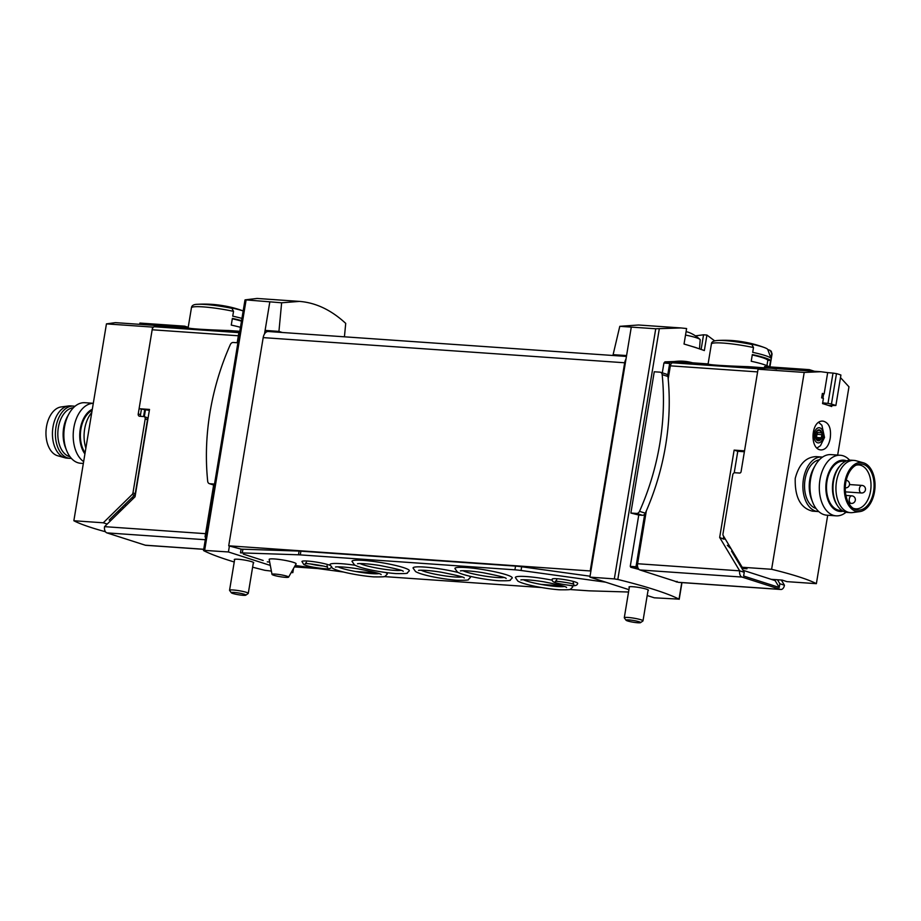 <?xml version="1.0" encoding="UTF-8"?>
<svg xmlns="http://www.w3.org/2000/svg" width="921" height="921" viewBox="0 0 921 921"><rect width="100%" height="100%" fill="white"/><g stroke="black" fill="none" stroke-linecap="round" stroke-linejoin="round"><path stroke-width="1.38" d="M616.471 355.736L613.11 354.666L619.787 326.322L638.541 324.998L680.907 327.945L655.74 328.774L614.33 578.906L617.807 579.459A163.938 19.41 9.4 0 1 679.03 599.134L654.301 597.81L647.198 595.53M619.787 326.322L655.74 328.774M714.684 340.874L706.914 335.06L704.346 350.567A163.938 19.41 9.4 0 0 684.038 344.04L686.606 328.532L680.907 327.945M695.459 335.854L703.552 334.795L701.134 349.427M706.914 335.06L703.552 334.795M234.245 561.994A163.938 19.41 9.4 0 1 203.691 550.654L204.646 550.401L246.057 300.269L245.205 299.832L281.63 302.79L278.936 331.41L282.286 332.493M344.431 336.81L345.72 323.386C331.215 309.986 315.788 302.664 299.429 301.397L281.63 302.79M245.205 299.832L257.074 298.45L299.429 301.397M776.599 369.022A113.847 70.675 94 0 0 770.877 368.25L766.122 367.916A113.847 70.675 94 0 0 758.236 368.078L749.337 367.456A113.847 70.675 94 0 1 757.223 367.295L748.048 366.662C729.087 366.074 707.201 364.912 708.111 363.922L683.624 362.183A113.847 70.675 94 0 0 672.526 362.805A3.799 2.36 94 0 0 670.35 365.833L668.186 378.888M149.352 410.352L139.094 408.717L152.161 329.776A3.799 2.36 -86 0 1 154.337 326.748A113.847 70.675 -86 0 1 165.435 326.126L170.189 326.46A113.847 70.675 94 0 0 162.303 326.61L171.202 327.231A113.847 70.675 94 0 1 179.088 327.07L188.149 327.703M228.074 330.512C209.113 329.891 187.239 328.728 188.149 327.738M171.341 327.22L171.444 326.564A113.847 70.675 94 0 0 170.189 326.46M171.444 326.564L177.822 327.001M139.094 408.717L149.501 409.442L135.042 496.776L104.557 526.651A5.307 3.304 94 0 0 106.894 532.879L145.265 545.197A5.307 3.304 94 0 0 145.76 545.301L203.714 549.33M271.396 571.101L264.914 570.318A163.938 19.41 9.4 0 1 252.619 567.186M213.637 485.022L205.072 536.77L205.625 537.726M239.575 332.251L239.644 332.251A116.127 72.091 94 0 0 239.575 332.251A1.52 0.944 94 0 0 238.735 333.46L237.192 342.75M677.073 581.393L676.636 581.991A163.938 19.41 -170.6 0 0 674.345 581.024M639.082 569.489A163.938 19.41 -170.6 0 0 630.735 567.255L630.263 566.346L635.997 566.749L638.126 568.211A5.307 3.304 94 0 0 639.922 569.961L678.282 582.291A5.307 3.304 94 0 0 678.777 582.383L780.87 589.486A5.307 3.304 94 0 0 784.439 585.215L779.868 583.753L777.474 579.758M630.873 513.043L636.607 513.434A3.419 2.648 -72.2 0 0 639.519 511.339A217.448 168.508 -72.2 0 0 662.153 374.617A3.419 2.648 -72.2 0 0 660.484 372.257A3.419 2.648 -72.2 0 0 660 372.165L654.255 371.773L630.873 513.043A163.938 19.41 9.4 0 1 638.76 515.046L630.263 566.346M692.557 362.805A116.127 72.091 94 0 0 683.555 361.239L664.962 361.849L663.926 363.035L662.303 372.844M638.76 515.046L642.409 515.3A3.419 2.648 -72.2 0 0 644.7 514.183L635.997 566.749M743.028 570.283L775.137 580.598L779.247 587.46L779.868 583.753M732.748 551.506L731.539 551.115L744.249 572.298L743.627 576.016L779.247 587.46M241.935 318.401A30.738 3.638 -170.6 0 0 232.737 316.168L233.531 311.356L231.931 308.339A112.834 87.437 -72.2 0 0 229.559 307.533A25.834 3.062 -170.6 0 1 231.148 307.856A25.834 3.062 -170.6 0 1 243.179 310.941M243.179 310.918A113.847 113.847 0 0 0 232.483 307.626A16.59 1.969 -170.6 0 0 228.281 306.658A16.59 1.969 -170.6 0 0 213.292 304.448A113.847 113.847 0 0 0 197.589 304.298A28.459 3.373 -170.6 0 1 231.931 308.339M240.462 327.323A30.738 3.638 -170.6 0 0 231.263 325.09L232.368 318.401A30.738 3.638 -170.6 0 1 241.567 320.635M764.465 347.585A25.834 3.062 -170.6 0 1 767.769 349.508A25.834 3.062 -170.6 0 1 767.792 349.577L770.969 358.211A30.738 3.638 -170.6 0 0 752.699 352.34L753.493 347.539L751.904 344.512A112.834 87.437 -72.2 0 0 749.521 343.706A25.834 3.062 -170.6 0 1 751.11 344.028A25.834 3.062 -170.6 0 1 764.465 347.585A113.847 113.847 0 0 0 752.445 343.809A16.59 1.969 -170.6 0 0 748.243 342.842A16.59 1.969 -170.6 0 0 733.266 340.632A113.847 113.847 0 0 0 717.551 340.482C713.418 340.793 711.369 341.967 711.403 343.994L708.099 363.922M767.803 349.577A112.834 87.437 107.8 0 1 770.163 350.383L771.763 353.411L770.969 358.211M769.15 366.846A30.738 3.638 -170.6 0 0 751.225 361.262L752.33 354.573A30.738 3.638 -170.6 0 1 770.601 360.445L769.542 366.869M764.856 367.847L758.49 367.41A113.847 70.675 94 0 0 757.223 367.295M741.923 568.441L746.989 568.787L742.188 567.255L723.227 535.608A2.279 1.761 -72.2 0 1 722.962 533.996L732.759 474.845A2.279 1.761 -72.2 0 1 734.9 472.738L739.655 473.06A1.52 1.174 -72.2 0 0 741.083 471.656L758.041 369.217A113.847 70.675 94 0 1 770.877 368.25A113.847 70.675 94 0 0 759.779 368.872L672.526 362.805M269.795 302.019L265.098 330.397L278.936 331.41M631.276 327.174L589.901 577.122L614.33 578.906M613.11 354.666L626.579 355.552M204.646 550.401L228.42 551.967L270.314 565.425M268.633 331.537L265.098 330.397L264.523 333.92A7.587 4.709 94 0 0 263.187 337.616L228.719 545.808L229.41 546.026L228.42 551.967M626.441 356.427L268.276 331.514A7.587 4.709 94 0 0 264.523 333.92M294.398 566.899L317.78 568.556M784.439 585.215L781.33 580.034M727.337 545.324L731.343 549.146M670.35 365.833L757.603 371.9L744.536 450.841L734.129 450.116L719.669 537.461L723.618 539.119M719.669 537.461L739.678 570.836A5.307 3.304 94 0 0 742.015 577.064L780.375 589.394A5.307 3.304 94 0 0 780.87 589.486M744.249 572.298L739.678 570.836L637.585 563.733A5.307 3.304 94 0 0 638.126 568.211M734.129 450.116L737.779 451.29L734.21 472.853M723.687 536.39L723.319 538.624M646.335 510.879L637.585 563.733M626.004 359.075A7.587 4.709 94 0 0 624.668 362.77L590.2 570.951L228.719 545.808M229.41 546.026L241.106 549.112L240.485 552.83A15.185 1.796 9.4 0 0 242.292 552.922L298.496 554.799A15.185 1.796 9.4 0 1 300.292 554.891L514.92 569.823A15.185 1.796 9.4 0 1 521.044 570.479L605.627 582.176M590.2 570.951L590.891 571.17M628.928 589.659L589.901 577.122M648.027 590.488A9.866 1.174 -170.6 0 0 648.453 590.234A9.866 1.174 -170.6 0 0 638.909 587.471A9.866 1.174 -170.6 0 0 628.985 587.011A9.866 1.174 -170.6 0 0 629.308 587.391M683.555 361.239A116.127 72.091 94 0 0 670.511 362.229A1.52 0.944 94 0 0 669.659 363.438L667.679 375.434A3.419 2.648 -72.2 0 0 666.286 374.122L660.484 372.257M737.779 451.29L744.387 451.75M291.393 572.206L292.82 572.655L291.209 572.54M293.511 568.476L292.82 572.655M253.31 563.03A9.866 1.174 -170.6 0 0 253.736 562.766A9.866 1.174 -170.6 0 0 244.192 560.003A9.866 1.174 -170.6 0 0 234.268 559.542A9.866 1.174 -170.6 0 0 234.59 559.922M144.666 410.052L143.584 416.545M770.601 360.445L767.826 360.249L766.928 365.66M767.826 360.249A27.699 3.281 -170.6 0 0 752.273 354.965M241.486 321.141A27.699 3.281 -170.6 0 0 232.311 318.781M644.7 514.183A3.419 2.648 -72.2 0 0 645.31 513.204A217.448 168.508 -72.2 0 0 667.944 376.482A3.419 2.648 -72.2 0 0 667.679 375.434M237.906 342.796L233.243 342.474A3.419 2.648 -72.2 0 0 230.331 344.569A217.448 168.508 -72.2 0 0 207.697 481.292A3.419 2.648 -72.2 0 0 209.366 483.652A3.419 2.648 -72.2 0 0 209.85 483.744L214.512 484.066M758.374 368.066L758.49 367.41M690.036 332.918A34.837 21.62 94 0 0 689.553 332.7A34.837 21.62 94 0 0 686.652 331.825A35.896 27.814 -72.2 0 0 686.099 331.606M699.5 348.875L700.19 339.814A20.009 2.372 -170.6 0 0 699.937 339.365A20.009 2.372 -170.6 0 0 696.092 337.662A20.009 2.372 -170.6 0 0 685.523 335.071M697.381 348.161A20.872 2.475 -170.6 0 0 695.171 347.367A20.872 2.475 -170.6 0 0 692.281 346.526M640.532 622.642L642.916 620.961A9.486 1.128 -170.6 0 0 643.008 620.835A9.486 1.128 -170.6 0 0 641.062 619.798A9.486 1.128 -170.6 0 0 630.712 617.726A9.486 1.128 -170.6 0 0 624.288 617.738A9.486 1.128 -170.6 0 0 624.334 617.876L626.05 620.236A7.391 0.875 -170.6 0 0 633.164 622.205A7.391 0.875 -170.6 0 0 640.532 622.642A7.391 0.875 -170.6 0 0 639.082 621.744A7.391 0.875 -170.6 0 0 630.609 620.075A7.391 0.875 -170.6 0 0 626.05 620.236M245.803 595.173L248.198 593.492A9.486 1.128 -170.6 0 0 248.279 593.366A9.486 1.128 -170.6 0 0 246.344 592.341A9.486 1.128 -170.6 0 0 235.995 590.257A9.486 1.128 -170.6 0 0 229.559 590.269A9.486 1.128 -170.6 0 0 229.605 590.419L231.321 592.779A7.391 0.875 -170.6 0 0 238.435 594.736A7.391 0.875 -170.6 0 0 245.803 595.173A7.391 0.875 -170.6 0 0 244.364 594.275A7.391 0.875 -170.6 0 0 235.891 592.606A7.391 0.875 -170.6 0 0 231.321 592.779M590.05 576.212L521.666 566.76A15.185 1.796 9.4 0 0 515.541 566.104L300.902 551.172A15.185 1.796 9.4 0 0 299.106 551.08L242.902 549.204A15.185 1.796 9.4 0 1 241.106 549.112M463.044 570.732A21.92 2.59 -170.6 0 0 496.776 577.49A21.92 2.59 -170.6 0 0 503.845 577.479M360.123 563.571A21.92 2.59 -170.6 0 0 393.843 570.329A21.92 2.59 -170.6 0 0 400.923 570.318M523.485 579.758A21.92 2.59 -170.6 0 0 557.205 586.527A21.92 2.59 -170.6 0 0 564.274 586.516M564.078 586.447A21.885 2.59 9.4 0 1 557.205 586.424A21.885 2.59 9.4 0 1 541.893 584.455L562.363 585.883M338.053 566.852A21.92 2.59 -170.6 0 0 371.773 573.622A21.92 2.59 -170.6 0 0 378.842 573.61M378.646 573.541A21.885 2.59 9.4 0 1 371.773 573.518A21.885 2.59 9.4 0 1 356.462 571.55L376.931 572.977M263.176 560.486L243.351 554.12M628.536 592.019L589.739 590.856A15.185 1.796 9.4 0 1 587.817 590.752L569.512 589.486M541.583 587.54L384.08 576.581M343.717 572.068L295.204 565.482M267.274 561.868A15.185 1.796 9.4 0 1 269.68 562.075M466.118 567.543A29.058 3.442 9.4 0 1 496.983 572.263A29.058 3.442 9.4 0 1 512.226 578.031L510.211 580.011C511.282 580.633 507.494 580.875 498.848 580.748C485.286 579.781 463.39 575.729 457.426 572.045L454.928 568.545A29.058 3.442 9.4 0 1 466.118 567.543M363.185 560.382A29.058 3.442 9.4 0 1 394.05 565.091A29.058 3.442 9.4 0 1 409.304 570.859L407.289 572.85C408.36 573.472 404.572 573.714 395.915 573.587C382.365 572.62 360.456 568.568 354.493 564.884L352.006 561.384A29.058 3.442 9.4 0 1 363.185 560.382M468.939 575.993A29.058 3.442 9.4 0 1 470.355 577.525L468.34 579.505C469.411 580.126 465.623 580.38 456.977 580.253C443.415 579.274 421.519 575.234 415.555 571.538L413.057 568.038A29.058 3.442 9.4 0 1 424.247 567.048A29.058 3.442 9.4 0 1 458.209 572.494M577.686 583.338A12.906 1.531 -170.6 0 0 565.206 579.723A12.906 1.531 -170.6 0 0 552.22 579.125C551.76 581.819 553.118 583.154 571.193 585.56C575.188 586.101 577.352 585.365 577.686 583.338M330.098 565.379A14.989 1.773 -170.6 0 0 313.624 561.695A14.989 1.773 -170.6 0 0 301.938 561.511L303.826 564.55C307.2 566.185 313.992 567.566 324.215 568.694C329.154 569.178 331.583 568.418 331.514 566.415M272.017 574.393L269.174 559.427A13.665 1.623 9.4 0 1 274.435 558.955A13.665 1.623 9.4 0 1 288.987 561.177A13.665 1.623 9.4 0 1 296.113 563.894L288.595 577.133A8.416 1.002 -170.6 0 0 284.209 575.464A8.416 1.002 -170.6 0 0 275.252 574.094A8.416 1.002 -170.6 0 0 272.017 574.393A8.416 1.002 -170.6 0 0 276.737 576.051A8.416 1.002 -170.6 0 0 285.372 577.34A8.416 1.002 -170.6 0 0 288.595 577.133M385.519 572.482A29.058 3.442 9.4 0 1 387.234 574.151L385.22 576.143C386.29 576.765 382.503 577.007 373.845 576.88C360.295 575.901 338.387 571.86 332.423 568.176L329.937 564.665A29.058 3.442 9.4 0 1 341.115 563.675A29.058 3.442 9.4 0 1 355.161 565.264M571.308 585.572A29.058 3.442 9.4 0 1 572.666 587.057L570.652 589.037C571.722 589.659 567.935 589.912 559.277 589.785C545.727 588.807 523.819 584.766 517.855 581.07L515.369 577.571A29.058 3.442 9.4 0 1 526.547 576.569A29.058 3.442 9.4 0 1 552.289 580.195M310.285 563.894A10.43 1.232 -170.6 0 0 322.845 565.966M321.141 565.586A8.726 1.036 9.4 0 1 312.023 564.078M421.173 570.226A21.92 2.59 -170.6 0 0 454.905 576.995A21.92 2.59 -170.6 0 0 461.974 576.983M816.018 508.473A24.671 15.312 -86 0 1 805.058 479.507A24.671 15.312 -86 0 1 819.402 459.775M830.224 438.292C831.398 428.495 829.061 422.785 823.247 421.173C810.687 419.435 809.294 449.989 821.244 449.932C825.792 449.667 828.785 445.787 830.224 438.292M840.493 377.61L848.966 386.808L837.661 455.078M827.703 515.253L816.374 583.672A113.847 13.481 9.4 0 0 771.614 569.293L804.206 372.429L820.899 371.727L827.68 372.614L824.145 393.923A113.847 13.481 -170.6 0 0 822.384 393.405L821.647 397.86A113.847 13.481 9.4 0 1 823.409 398.39L822.545 403.594A113.847 13.481 9.4 0 1 831.686 406.529L831.813 405.758M818.757 511.558A27.319 16.958 -86 0 1 818.009 511.535A27.319 16.958 -86 0 1 803.457 479.001A27.319 16.958 -86 0 1 821.797 457.023L816.098 456.62C805.887 457.035 798.933 464.299 795.226 478.425C794.754 497.121 800.453 508.024 812.299 511.12M816.282 431.696L816.754 431.316L816.282 431.696A5.503 3.419 94 0 0 815.396 437.084A5.503 3.419 94 0 0 817.813 440.699A5.503 3.419 94 0 0 821.129 438.926A5.503 3.419 94 0 0 822.016 433.538A5.503 3.419 94 0 0 819.598 429.923A5.503 3.419 94 0 0 816.282 431.696L815.396 437.084L817.1 439.927L818.285 440.319L817.813 440.699M819.598 429.923L818.688 430.28L819.598 429.923L822.016 433.538L821.129 438.926L817.284 440.25M818.688 430.28L816.582 431.339M816.57 438.983L821.129 438.926M723.987 536.885L723.63 539.004L725.334 539.13M771.188 579.321L782.159 580.092L786.948 581.635L816.374 583.672M742.188 567.255L771.614 569.293M739.575 564.515L740.599 564.585M737.134 560.44L737.744 559.841M809.122 370.91L809.34 369.643L764.58 366.523L764.372 367.813M758.041 369.217L804.206 372.429M822.672 402.868L827.991 403.398L833.01 373.097L827.68 372.625M822.913 398.24L823.639 393.889L822.315 393.797M827.991 403.398L831.456 404.054L836.487 373.627L833.01 373.097M831.456 404.054L835.888 405.47L840.919 375.043A113.847 70.675 94 0 0 836.487 373.627M835.888 405.47L828.865 405.574M821.693 397.573L822.96 397.976L821.762 397.895M823.57 394.257L822.315 393.854M809.34 369.643L814.452 371.278M816.156 431.937A3.189 1.98 94 0 0 816.915 432.467L821.302 432.766M816.915 432.467A1.14 0.702 94 0 1 817.226 434.332A3.189 1.98 94 0 0 816.708 437.487L821.095 437.786M816.42 438.753A1.14 0.702 94 0 0 816.708 437.487M821.797 457.023A27.319 16.958 -86 0 1 822.557 457.104M846.042 512.237A30.358 18.846 -86 0 1 836.118 515.841L826.782 515.184A30.358 18.846 -86 0 1 812.713 502.359L811.551 499.435A25.707 15.956 -86 0 1 809.778 479.68A25.707 15.956 -86 0 1 813.727 468.121L815.281 465.37A30.358 18.846 -86 0 1 830.995 454.617L840.332 455.262A30.358 18.846 -86 0 1 849.657 460.201M812.713 502.359A30.358 18.846 -86 0 1 810.618 479.035A30.358 18.846 -86 0 1 815.281 465.37M836.118 515.841A30.358 18.846 -86 0 1 819.955 479.68A30.358 18.846 -86 0 1 840.332 455.262M843.176 511.178A25.707 15.956 -86 0 1 826.402 480.843A25.707 15.956 -86 0 1 846.675 460.857M845.559 461.34L843.578 461.202A24.671 15.312 94 0 0 827.023 481.038A24.671 15.312 94 0 0 840.159 510.418L842.128 510.556M855.954 465.209A22.012 13.665 -86 0 1 858.821 464.921A22.012 13.665 -86 0 1 870.932 487.831A22.012 13.665 -86 0 1 855.77 508.841A22.012 13.665 -86 0 1 852.961 508.162M845.766 482.581A23.117 14.356 -86 0 1 857.083 464.679A23.117 14.356 -86 0 1 873.994 488.038A23.117 14.356 -86 0 1 854.009 508.841A23.117 14.356 -86 0 1 845.766 482.581M844.833 482.282A24.671 15.312 -86 0 1 863.311 462.768A24.671 15.312 -86 0 1 874.95 488.107A24.671 15.312 -86 0 1 859.915 511.592A24.671 15.312 -86 0 1 844.833 482.282M859.915 511.592L852.501 512.583A26.179 16.256 -86 0 1 850.44 512.652A26.179 16.256 -86 0 1 836.498 481.464A26.179 16.256 -86 0 1 854.066 460.408A26.179 16.256 -86 0 1 856.116 460.765L863.311 462.768M850.44 512.652L847.47 512.444A26.179 16.256 -86 0 1 837.603 505.813A26.179 16.256 -86 0 1 833.528 481.257A26.179 16.256 -86 0 1 840.413 465.393A26.179 16.256 -86 0 1 851.108 460.201L854.066 460.408M837.603 505.813L836.798 504.581A24.671 15.312 -86 0 1 832.964 481.453A24.671 15.312 -86 0 1 839.445 466.51L840.413 465.393M92.123 410.421A24.671 15.312 94 0 0 80.91 429.128A24.671 15.312 94 0 0 85.1 452.787M146.082 417.294A2.279 1.761 107.8 0 1 146.416 417.363L144.125 416.626A2.279 1.761 107.8 0 0 143.803 416.568L139.647 416.269A2.279 1.761 107.8 0 1 138.231 413.92L152.61 327.093L106.445 323.881L73.853 520.745A113.847 13.481 9.4 0 0 105.478 531.751M106.445 323.881L115.413 322.638L165.435 326.126A113.847 70.675 -86 0 0 152.61 327.093M146.416 417.363A2.279 1.761 107.8 0 1 147.498 419.654L135.237 493.679A2.279 1.761 107.8 0 1 134.454 495.21L109.15 520.02L110.785 520.549M141.374 409.454L140.522 414.657L138.231 413.92M140.832 416.361A2.279 1.761 107.8 0 1 140.522 414.657M125.947 505.687A7.587 4.709 -86 0 1 124.876 504.604M123.656 507.943L122.009 507.413M121.503 510.05L119.857 509.52M107.204 524.061L103.279 522.794L73.853 520.745M103.279 522.794L132.175 494.485A2.279 1.761 107.8 0 0 132.958 492.942L145.207 418.917A2.279 1.761 107.8 0 0 144.125 416.626M139.704 324.33L139.911 323.064L184.672 326.172L184.453 327.45M188.206 327.312L184.672 326.172M91.778 412.516A27.319 16.958 94 0 0 85.872 448.136M92.307 409.269A25.707 15.956 94 0 0 80.288 428.921A25.707 15.956 94 0 0 84.916 453.938M93.297 403.329A30.358 18.846 94 0 0 73.841 427.77A30.358 18.846 94 0 0 83.65 461.617M93.297 403.294L84.882 402.707A30.358 18.846 94 0 0 69.167 413.46A30.358 18.846 94 0 0 66.6 450.45A30.358 18.846 94 0 0 80.668 463.275L83.339 463.459M69.167 413.46L67.613 416.2A25.707 15.956 94 0 0 65.437 447.514L66.6 450.45M74.958 406.299A26.179 16.256 94 0 0 73.53 406.103L70.56 405.896A26.179 16.256 94 0 0 68.499 405.965L61.085 406.955A24.671 15.312 94 0 0 46.05 430.441A24.671 15.312 94 0 0 57.689 455.768L64.884 457.783A26.179 16.256 94 0 0 66.934 458.14L69.892 458.347A26.179 16.256 94 0 0 71.343 458.336M68.499 405.965A26.179 16.256 94 0 0 52.532 430.89A26.179 16.256 94 0 0 64.884 457.783M73.53 406.103A26.179 16.256 94 0 0 55.502 431.097A26.179 16.256 94 0 0 69.892 458.347M73.415 407.727A24.671 15.312 94 0 0 57.919 431.258A24.671 15.312 94 0 0 70.008 456.712M154.337 326.748L239.046 332.642M205.786 536.816L205.072 536.77M239.437 333.506L238.735 333.46M681.77 582.59L679.03 599.134M659.321 328.647L617.807 579.459M233.531 311.356A30.738 3.638 -170.6 0 0 191.441 307.821L188.137 327.738M751.904 344.512A28.459 3.373 -170.6 0 0 717.551 340.482M753.493 347.539A30.738 3.638 -170.6 0 0 711.403 343.994M771.188 351.097L772.051 354.044A30.738 3.638 -170.6 0 0 771.763 353.411M104.557 526.651L205.59 533.673M152.161 329.776L238.343 335.774M624.668 362.77L263.187 337.616M663.926 363.035L669.659 363.438M630.735 567.255L636.33 567.635M676.636 581.991L677.568 582.06M664.962 361.849L670.511 362.229M742.015 577.064L639.922 569.961M780.375 589.394L678.282 582.291M106.894 532.879L205.302 539.729M145.265 545.197L203.714 549.273M145.414 410.075L144.321 416.695M636.607 513.434L642.409 515.3M639.519 511.339L645.31 513.204M662.153 374.617L667.944 376.482M209.85 483.744L214.328 485.183M242.902 549.204L242.292 552.922M299.106 551.08L298.496 554.799M300.902 551.172L300.292 554.891M515.541 566.104L514.92 569.823M521.666 566.76L521.044 570.479M823.27 436.773A7.587 4.709 94 0 0 817.491 428.138A7.587 4.709 94 0 0 815.35 441.021A7.587 4.709 94 0 0 823.27 436.773M818.378 430.556L819.886 430.66M817.226 434.332L821.613 434.643M862.344 485.482A3.799 2.36 94 0 0 861.998 485.413A3.799 2.36 94 0 0 859.374 489.039A3.799 2.36 94 0 0 861.469 492.988A3.799 3.799 0 0 0 862.885 485.586A3.799 3.799 0 0 0 861.998 485.413L849.507 484.55M852.201 495.924A3.799 2.36 94 0 0 851.844 495.855A3.799 2.36 94 0 0 849.231 499.481A3.799 2.36 94 0 0 851.315 503.43A3.799 3.799 0 0 0 852.742 496.028A3.799 3.799 0 0 0 851.844 495.855L845.927 495.452M846.364 480.348A3.799 2.36 94 0 0 846.215 480.313A3.799 3.799 0 0 1 849.473 484.78A3.799 3.799 0 0 1 845.478 487.854A3.799 2.36 94 0 1 845.271 487.819L845.478 487.854M119.016 510.349L121.054 510.487M135.237 493.679L132.958 492.942M147.498 419.654L145.207 418.917M117.37 511.961L119.408 512.111M134.454 495.21L132.175 494.485M131.795 497.824L133.821 497.973M228.074 330.478L239.805 331.295M772.051 354.044L769.921 366.892M767.769 349.508L768.333 350.982M681.966 582.602L679.203 599.283M676.693 582.003L677.603 582.072M244.986 299.981L203.518 550.493M191.441 307.821C191.695 305.496 193.744 304.321 197.589 304.298M209.366 483.652L214.317 485.24M699.937 339.365A36 36 0 0 0 689.553 332.7M629.411 586.758L624.288 617.738M648.131 589.854L643.008 620.835M234.694 559.289L229.559 590.269M253.413 562.397L248.279 593.366M327.024 565.667L327.657 567.486C327.45 566.047 303.815 562.719 305.242 563.779L306.428 562.259M573.184 582.602L573.887 584.49C573.771 583.269 553.579 580.598 555.444 581.439L556.721 579.873M464.276 577.985C464.322 577.156 456.609 575.234 441.124 572.206C424.005 569.5 417.662 570.306 418.675 570.433M506.147 578.48C506.193 577.663 498.48 575.729 482.995 572.701C465.876 569.995 459.533 570.801 460.546 570.939M403.214 571.319C403.271 570.49 395.558 568.568 380.074 565.54C362.943 562.835 356.611 563.64 357.624 563.779M381.144 574.612C381.202 573.783 373.489 571.86 358.004 568.833C340.874 566.127 334.542 566.933 335.555 567.071M566.576 587.517C566.634 586.689 558.92 584.766 543.436 581.738C526.305 579.033 519.962 579.839 520.975 579.965M770.877 368.25L820.899 371.727M818.757 422.509L821.9 425.26L824.514 437.44L820.473 445.695L817.111 447.94M818.009 511.535L812.299 511.143M845.409 491.872L861.469 492.988M848.748 503.246L851.315 503.43"/></g></svg>
